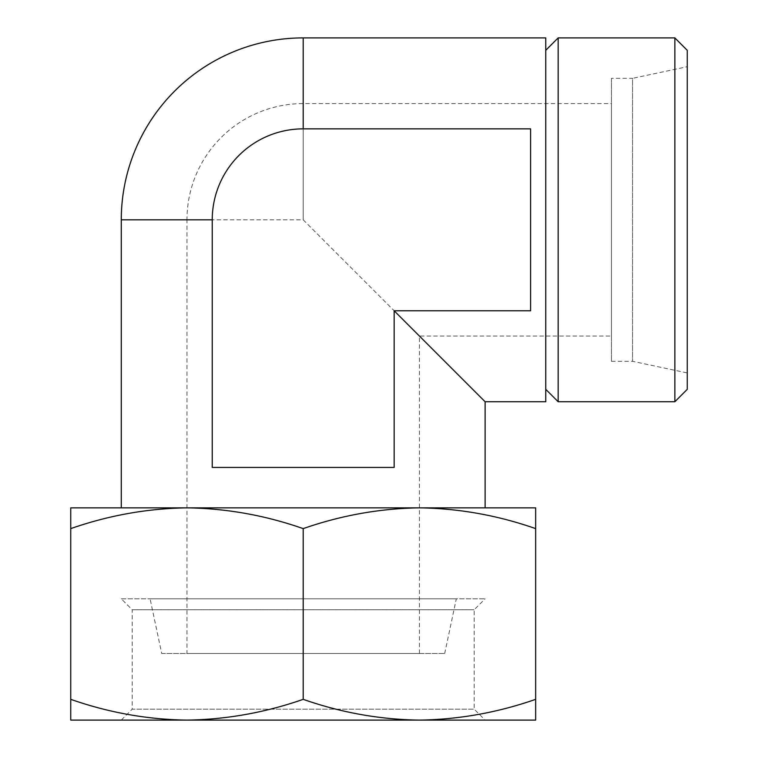 <?xml version="1.0" encoding="UTF-8"?>
<svg xmlns="http://www.w3.org/2000/svg" width="758" height="758" viewBox="0 0 758 758"><rect width="100%" height="100%" fill="white"/><g stroke="black" fill="none" stroke-linecap="round" stroke-linejoin="round"><path stroke-width="0.57" stroke-dasharray="3.79 2.84" d="M419.43 720.1C459.035 719.541 497.779 712.615 535.65 699.34L535.65 720.1L70.75 720.1L70.75 699.34C108.697 712.596 147.44 719.513 186.97 720.1L419.43 720.1C379.9 719.513 341.157 712.596 303.2 699.34L303.2 528.62C265.243 515.364 226.5 508.447 186.97 507.86C147.365 508.419 108.621 515.345 70.75 528.62L70.75 507.86L419.43 507.86L186.97 507.86M535.65 699.34L535.65 507.86L419.43 507.86C379.815 508.419 341.072 515.345 303.2 528.62M535.65 528.62C497.703 515.364 458.96 508.447 419.43 507.86M186.97 653.5L419.43 653.5L186.97 653.5L186.97 219.82L303.2 219.82L419.43 336.05L303.2 219.82L186.97 219.82A116.23 116.23 0 0 1 303.2 103.59L611.45 103.59L611.45 336.05L611.45 103.59M212.24 219.82L212.24 467.43L394.16 467.43L212.24 467.43L394.16 467.43L394.16 310.78L530.6 310.78L530.6 128.86L530.6 310.78L530.6 128.86L303.2 128.86A90.96 90.96 0 0 0 212.24 219.82A90.96 90.96 0 0 1 303.2 128.86L530.6 128.86L303.2 128.86A90.96 90.96 0 0 0 212.24 219.82L212.24 467.43L212.24 219.82L121.28 219.82M485.12 507.86L121.28 507.86M485.12 401.74L394.16 310.78L530.6 310.78L394.16 310.78L394.16 467.43L394.16 310.78M545.76 401.74L545.76 37.9M161.71 653.5L444.69 653.5L161.71 653.5L150.084 598.82L456.316 598.82L150.084 598.82M121.28 598.82L485.12 598.82L121.28 598.82L132.224 609.764L474.176 609.764L132.224 609.764L132.224 709.156L474.176 709.156L132.224 709.156L121.28 720.1L485.12 720.1L474.176 709.156L474.176 609.764L485.12 598.82M186.97 720.1C226.585 719.541 265.328 712.615 303.2 699.34M545.76 50.303L545.76 389.337L545.76 50.303M558.163 401.74L558.163 37.9M674.857 401.74L674.857 37.9M687.25 389.337L687.25 50.303M687.25 66.704L687.25 372.936L687.25 66.704L632.57 78.33L632.57 361.31L632.57 78.33L611.45 78.33L611.45 361.31L611.45 78.33M70.75 699.34L70.75 528.62M303.2 103.59L303.2 219.82L303.2 103.59M303.2 128.86L303.2 37.9M419.43 653.5L419.43 336.05L611.45 336.05M444.69 653.5L456.316 598.82M611.45 361.31L632.57 361.31L687.25 372.936"/><path stroke-width="1.14" d="M535.65 720.1L535.65 699.34C497.703 712.596 458.96 719.513 419.43 720.1L535.65 720.1M186.97 720.1L419.43 720.1C379.815 719.541 341.072 712.615 303.2 699.34C265.243 712.596 226.5 719.513 186.97 720.1C147.365 719.541 108.621 712.615 70.75 699.34L70.75 720.1L186.97 720.1L121.28 720.1M70.75 699.34L70.75 507.86L535.65 507.86L535.65 528.62C497.779 515.345 459.035 508.419 419.43 507.86L485.12 507.86L485.12 401.74L545.76 401.74L545.76 37.9L303.2 37.9L303.2 128.86A90.96 90.96 0 0 0 212.24 219.82L212.24 467.43L394.16 467.43L394.16 310.78L485.12 401.74M70.75 528.62C108.697 515.364 147.44 508.447 186.97 507.86C226.585 508.419 265.328 515.345 303.2 528.62C341.157 515.364 379.9 508.447 419.43 507.86M186.97 507.86L121.28 507.86L121.28 219.82L212.24 219.82M419.43 720.1L485.12 720.1M545.76 50.303L558.163 37.9L558.163 401.74L674.857 401.74L674.857 37.9L558.163 37.9M674.857 401.74L687.25 389.337L687.25 50.303L674.857 37.9M394.16 310.78L530.6 310.78L530.6 128.86L303.2 128.86M303.2 699.34L303.2 528.62M535.65 699.34L535.65 528.62M303.2 37.9A181.92 181.92 0 0 0 121.28 219.82M545.76 389.337L558.163 401.74"/></g></svg>
